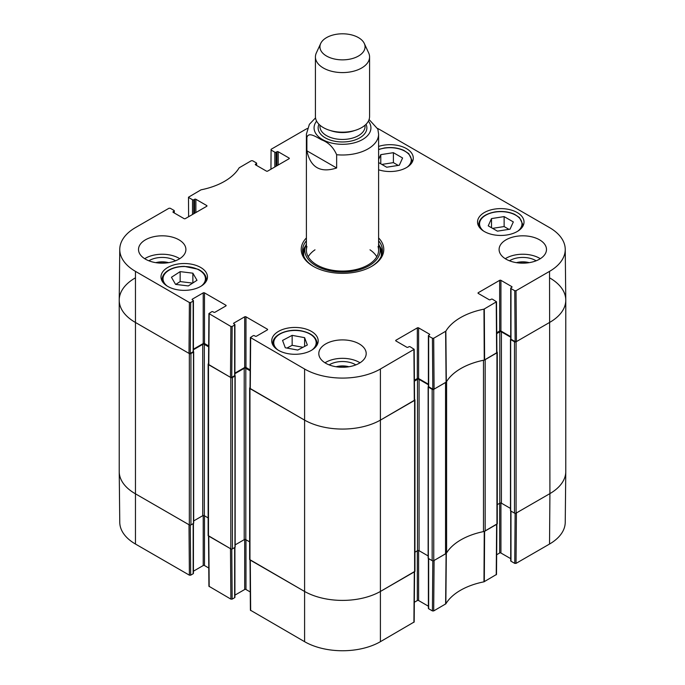 <?xml version="1.0" encoding="UTF-8"?>
<svg xmlns="http://www.w3.org/2000/svg" width="685" height="685" viewBox="0 0 685 685"><rect width="100%" height="100%" fill="white"/><g stroke="black" fill="none" stroke-linecap="round" stroke-linejoin="round"><path stroke-width="1.03" d="M432.8 560.844L432.423 610.917L433.699 610.917L445.849 603.827A61.462 35.483 180 0 1 483.97 581.822L496.505 574.441L496.89 524.213M432.423 610.917L428.656 608.742L428.656 558.635M428.39 558.481L428.39 608.374A0.899 0.522 0 0 0 428.656 608.742M428.39 606.199L418.603 600.548L418.603 550.543M417.328 550.8L417.328 600.548A0.899 0.522 180 0 1 418.603 600.548M417.328 600.548L414.331 602.278M250.016 559.953L250.402 610.181L304.594 641.682A53.61 30.953 0 0 0 380.406 641.682L414.177 621.971L414.562 571.744M250.256 591.968L245.975 589.494L245.975 539.746M244.699 539.489L244.699 589.494A0.899 0.522 180 0 1 245.975 589.494M244.699 589.494L234.912 595.145M234.647 547.58L234.647 597.688A0.899 0.522 0 0 0 234.912 597.32L234.912 547.426M234.647 597.688L232.155 599.127L231.778 549.053M208.531 536.004L208.916 586.232L230.879 599.127L232.155 599.127M208.779 568.019L204.49 565.545L204.49 515.796M203.214 515.54L203.214 565.545A0.899 0.522 180 0 1 204.49 565.545M203.214 565.545L193.427 571.196M193.161 523.631L193.161 573.739A0.899 0.522 0 0 0 193.427 573.371L193.427 523.477M193.161 573.739L190.67 575.177L190.293 525.104M189.394 575.177L189.009 524.736L135.082 493.602A54.149 31.262 180 0 1 119.224 471.682L119.764 522.347A53.61 30.953 0 0 0 135.467 544.044L189.394 575.177L190.67 575.177M549.533 544.044A53.61 30.953 0 0 0 565.236 522.347L565.776 471.682A54.149 31.262 180 0 1 549.918 493.602L516.413 512.945L516.028 563.387L549.533 544.044L549.918 493.602A54.149 31.262 0 0 0 565.776 471.494L565.776 300.15A54.149 31.262 180 0 1 549.918 322.258A54.149 31.262 0 0 0 565.776 299.962L565.236 249.297A53.61 30.953 180 0 1 549.533 271.371L516.028 290.723L514.752 290.723L515.137 341.601L516.413 341.601L549.918 322.258L516.088 341.789A1.13 0.651 180 0 1 514.495 341.789L510.667 339.58L510.753 338.972M515.129 513.313L514.752 563.387L516.028 563.387M514.752 563.387L510.984 561.212L510.984 511.104M510.719 510.95L510.719 560.844A0.899 0.522 0 0 0 510.984 561.212M510.719 558.66L500.932 553.018L500.932 503.013M499.656 503.269L499.656 553.018A0.899 0.522 180 0 1 500.932 553.018M499.656 553.018L496.659 554.747M496.89 523.999L484.261 531.432A60.922 35.175 0 0 0 483.807 531.517M230.879 599.127L230.494 548.685L208.531 535.79M414.562 571.53L380.791 591.241A54.149 31.262 180 0 1 304.208 591.241L250.016 559.739M446.474 553.078A60.922 35.175 0 0 0 446.32 553.334L434.084 560.476L433.699 610.917M378.599 159.477L380.774 154.656L393.395 152.678L402.592 157.987L399.312 165.248L386.691 167.226L378.599 162.559M378.599 146.427A23.239 13.417 180 0 1 413.286 158.107A23.239 13.417 180 0 1 378.599 169.786M188.298 285.936L175.574 284.386L171.456 277.271L180.155 271.628L192.87 273.178L196.997 280.293L188.298 285.936M484.338 231.521A23.239 13.417 180 0 1 477.531 222.034A23.239 13.417 180 0 1 500.778 208.617A23.239 13.417 180 0 1 524.016 222.034A23.239 13.417 180 0 1 509.666 234.433A23.239 13.417 180 0 1 484.338 231.521M167.791 286.424A23.239 13.417 180 0 1 160.984 276.937A23.239 13.417 180 0 1 184.222 263.519A23.239 13.417 180 0 1 207.469 276.937A23.239 13.417 180 0 1 193.119 289.335A23.239 13.417 180 0 1 167.791 286.424M188.615 216.743L188.495 197.203L201.03 189.822A61.462 35.483 0 0 0 239.151 167.816L251.301 160.727L252.577 160.727L256.344 162.902A0.899 0.522 180 0 1 256.344 163.638L256.344 165.29M188.76 197.571L192.519 199.746L192.519 214.482M193.795 213.746L193.795 199.746A0.899 0.522 180 0 1 192.519 199.746M193.795 199.746L194.6 199.284L194.6 213.283M195.876 212.547L195.876 199.284A0.899 0.522 0 0 0 194.6 199.284M195.876 199.284L206.724 205.551L206.724 206.288A0.899 0.522 0 0 0 206.724 205.551M206.724 206.288L185.344 218.626A0.899 0.522 0 0 1 184.068 218.626L173.219 212.367L173.219 211.631A0.899 0.522 0 0 0 173.219 212.367M173.219 211.631L174.016 211.168L174.016 212.829M190.67 302.513L193.161 301.075L193.161 351.739L190.284 353.392L190.67 302.513L189.394 302.513L135.467 271.371A53.61 30.953 180 0 1 119.764 249.297A53.61 30.953 180 0 1 135.467 227.6L168.972 208.257L170.248 208.257L174.016 210.432A0.899 0.522 180 0 1 174.016 211.168M192.365 299.876L192.365 299.139A0.899 0.522 0 0 0 192.365 299.876L193.161 300.338A0.899 0.522 180 0 1 193.161 301.075M192.365 299.139L203.214 292.872L203.214 343.536A0.899 0.522 180 0 1 204.49 343.536L204.49 292.872A0.899 0.522 0 0 0 203.214 292.872M204.49 292.872L225.87 305.219L225.87 305.955A0.899 0.522 0 0 0 225.87 305.219M225.87 305.955L215.022 312.223A0.899 0.522 0 0 1 213.746 312.223L212.941 311.761A0.899 0.522 180 0 0 211.665 311.761L208.916 313.559L208.531 364.446L230.494 377.349L231.77 377.349L232.155 326.462L230.879 326.462L208.916 313.559M232.155 326.462L234.647 325.024L234.647 375.688A0.899 0.522 0 0 0 234.912 375.32L234.912 324.656A0.899 0.522 180 0 1 234.647 325.024M233.842 323.825L233.842 323.089A0.899 0.522 0 0 0 233.842 323.825L234.647 324.288A0.899 0.522 180 0 1 234.912 324.656M233.842 323.089L244.699 316.821L244.699 367.485A0.899 0.522 180 0 1 245.975 367.485L245.975 316.821A0.899 0.522 0 0 0 244.699 316.821M245.975 316.821L267.356 329.168L267.356 329.905A0.899 0.522 0 0 0 267.356 329.168M267.356 329.905L256.498 336.172A0.899 0.522 0 0 1 255.222 336.172L254.426 335.71A0.899 0.522 180 0 0 253.15 335.71L250.402 337.508L250.016 388.395L304.208 419.905A54.149 31.262 0 0 0 380.791 419.905L414.562 400.186L414.177 349.299L380.406 369.018A53.61 30.953 180 0 1 304.594 369.018L250.402 337.508M395.947 340.959L395.947 340.222A0.899 0.522 0 0 0 395.947 340.959L406.796 347.226A0.899 0.522 0 0 0 408.072 347.226L408.876 346.764A0.899 0.522 180 0 1 410.152 346.764L414.177 349.299M395.947 340.222L417.328 327.875L417.328 378.54A0.899 0.522 180 0 1 418.603 378.54L418.603 327.875A0.899 0.522 0 0 0 417.328 327.875M418.603 327.875L429.452 334.143L429.452 334.879A0.899 0.522 0 0 0 429.452 334.143M429.452 334.879L428.656 335.342A0.899 0.522 180 0 0 428.656 336.078L432.423 338.253L432.809 389.14L434.084 389.14L446.32 381.999A60.922 35.175 180 0 1 484.261 360.087L496.89 352.655L496.505 301.768L483.97 309.158A61.462 35.483 0 0 0 445.849 331.163L433.699 338.253L432.423 338.253M478.276 293.428L478.276 292.692A0.899 0.522 0 0 0 478.276 293.428L489.124 299.688A0.899 0.522 0 0 0 490.4 299.688L491.205 299.234A0.899 0.522 180 0 1 492.481 299.234L496.505 301.768M478.276 292.692L499.656 280.345L499.656 331.009A0.899 0.522 180 0 1 500.932 331.009L500.932 280.345A0.899 0.522 0 0 0 499.656 280.345M500.932 280.345L511.781 286.613L511.781 287.349A0.899 0.522 0 0 0 511.781 286.613M511.781 287.349L510.984 287.811A0.899 0.522 180 0 0 510.984 288.548L514.752 290.723M377.615 128.455A53.61 30.953 180 0 1 380.406 129.962L549.533 227.6A53.61 30.953 180 0 1 565.236 249.297M270.943 169.212L271.089 149.304L304.594 129.962A53.61 30.953 180 0 1 307.359 128.472M271.089 150.041L274.848 152.216L274.848 166.952M276.123 166.215L276.123 152.216A0.899 0.522 180 0 1 274.848 152.216M276.123 152.216L276.928 151.753L276.928 165.753M278.204 165.016L278.204 151.753A0.899 0.522 0 0 0 276.928 151.753M278.204 151.753L289.053 158.021L289.053 158.757A0.899 0.522 0 0 0 289.053 158.021M289.053 158.757L267.672 171.096A0.899 0.522 0 0 1 266.397 171.096L255.548 164.837L255.548 164.1A0.899 0.522 0 0 0 255.548 164.837M255.548 164.1L256.344 163.638M306.4 237.918A41.288 23.838 0 0 0 313.302 266.345A41.288 23.838 0 0 0 371.698 266.345A41.288 23.838 0 0 0 378.599 237.918M145.451 259.161A23.692 13.674 180 0 1 138.516 249.486A23.692 13.674 180 0 1 162.208 235.811A23.692 13.674 180 0 1 185.9 249.486A23.692 13.674 180 0 1 171.276 262.124A23.692 13.674 180 0 1 145.451 259.161M325.743 363.255A23.692 13.674 180 0 1 318.808 353.58A23.692 13.674 180 0 1 342.5 339.897A23.692 13.674 180 0 1 366.192 353.58A23.692 13.674 180 0 1 351.568 366.218A23.692 13.674 180 0 1 325.743 363.255M506.035 259.161A23.692 13.674 180 0 1 499.1 249.486A23.692 13.674 180 0 1 522.792 235.811A23.692 13.674 180 0 1 546.484 249.486A23.692 13.674 180 0 1 531.86 262.124A23.692 13.674 180 0 1 506.035 259.161M278.521 350.352A23.239 13.417 180 0 1 271.714 340.865A23.239 13.417 180 0 1 294.952 327.447A23.239 13.417 180 0 1 318.191 340.865A23.239 13.417 180 0 1 303.849 353.263A23.239 13.417 180 0 1 278.521 350.352M516.841 262.732A15.001 8.657 180 0 1 528.743 262.732M156.257 262.732A15.001 8.657 180 0 1 168.159 262.732M336.549 366.817A15.001 8.657 180 0 1 348.451 366.817M398.233 165.419L393.395 162.628L381.853 164.434M393.395 152.678L393.395 162.628M380.774 154.656L380.774 163.809M192.87 273.178L192.87 282.965M192.673 283.102L180.155 281.578L175.78 284.412M180.155 271.628L180.155 281.578M497.421 231.153L488.225 225.844L491.505 218.583L504.126 216.606L513.322 221.914L510.042 229.175L497.421 231.153M508.964 229.347L504.126 226.555L492.583 228.362M504.126 216.606L504.126 226.555M491.505 218.583L491.505 227.737M285.294 347.766L282.562 340.428L292.152 335.359L304.611 337.654L307.342 344.992L297.761 350.061L285.294 347.766M304.611 337.654L304.611 346.439M302.975 347.295L292.152 345.308L286.929 348.066M292.152 335.359L292.152 345.308M305.613 245.804A39.935 23.059 0 0 0 302.719 252.619M382.281 252.619A39.935 23.059 0 0 0 379.387 245.804M306.4 244.031A37.692 21.766 0 0 0 305.399 246.454A37.692 21.766 0 0 0 325.05 269.582A37.692 21.766 0 0 0 369.155 265.686A37.692 21.766 0 0 0 379.601 246.454A37.692 21.766 0 0 0 378.599 244.031M306.966 246.549A36.099 20.841 0 0 0 325.786 268.7A36.099 20.841 0 0 0 368.025 264.967A36.099 20.841 0 0 0 378.034 246.549M376.776 256.772A36.099 20.841 0 0 0 370.003 249.819M314.997 249.819A36.099 20.841 0 0 0 308.224 256.772M515.137 341.601L510.984 339.212L510.984 288.548M510.719 288.179L510.719 338.844A0.899 0.522 0 0 0 510.984 339.212M510.719 336.66L500.932 331.009M499.656 331.009L496.736 332.696M432.809 389.14L428.656 386.742L428.656 336.078M428.39 335.71L428.39 386.374A0.899 0.522 0 0 0 428.656 386.742M428.39 384.191L418.603 378.54M417.328 378.54L414.408 380.226M250.153 369.9L245.975 367.485M244.699 367.485L234.912 373.137M234.647 375.688L231.77 377.349M208.668 345.951L204.49 343.536M203.214 343.536L193.427 349.187M193.161 351.739A0.899 0.522 0 0 0 193.427 351.371L193.427 300.706M119.764 249.297L119.224 299.962A54.149 31.262 0 0 0 135.082 322.258L189.009 353.392L190.284 353.392M536.124 260.797A18.161 10.48 0 0 0 535.627 260.497A18.161 10.48 0 0 0 509.46 260.797M516.396 262.655A15.001 8.657 180 0 1 529.188 262.655M540.302 258.699A23.692 13.674 0 0 0 505.282 258.699M175.54 260.797A18.161 10.48 0 0 0 175.043 260.497A18.161 10.48 0 0 0 148.876 260.797M155.812 262.655A15.001 8.657 180 0 1 168.604 262.655M179.718 258.699A23.692 13.674 0 0 0 144.698 258.699M355.832 364.882A18.161 10.48 0 0 0 355.335 364.591A18.161 10.48 0 0 0 329.168 364.882M336.104 366.749A15.001 8.657 180 0 1 348.896 366.749M360.01 362.793A23.692 13.674 0 0 0 324.99 362.793M378.599 240.735A39.935 23.059 180 0 1 382.435 250.59A39.935 23.059 180 0 1 371.21 266.619M313.79 266.619A39.935 23.059 180 0 1 302.565 250.59A39.935 23.059 180 0 1 306.4 240.735M336.643 167.988C320.392 173.219 310.476 167.491 306.88 150.803L306.88 137.539C308.455 131.289 316.727 137.325 321.762 139.911C328.449 142.42 333.407 147.361 336.643 154.724L336.643 167.988L306.88 150.803M377.855 129.14L369.087 119.515M358.452 37.615A22.562 13.024 180 0 1 364.3 43.48A22.562 13.024 180 0 1 342.5 59.86A22.562 13.024 180 0 1 320.7 43.48A22.562 13.024 180 0 1 336.643 34.25A22.562 13.024 180 0 1 358.452 37.615M364.3 43.48L368.667 52.933A27.075 15.635 180 0 1 369.575 56.958A27.075 15.635 180 0 1 342.5 72.584A27.075 15.635 180 0 1 315.425 56.958A27.075 15.635 180 0 1 316.333 52.933L320.7 43.48M369.575 56.958L369.575 116.553A27.075 15.635 180 0 1 342.5 132.188A27.075 15.635 180 0 1 315.425 116.553L315.425 56.958M549.918 278.041A54.149 31.262 180 0 1 565.776 300.15M510.667 510.359L510.667 510.916L514.495 513.125A1.13 0.651 0 0 0 516.088 513.125L549.918 493.602L549.533 271.371M510.719 337.217L501.411 331.84A1.13 0.651 0 0 0 499.819 331.84L496.745 333.612M497.276 504.648L499.819 503.175A1.13 0.651 180 0 1 501.411 503.175L510.471 508.407M496.882 351.884L496.942 351.919A1.13 0.651 180 0 1 497.276 352.381A1.13 0.651 180 0 1 496.942 352.843L485.168 359.642L485.168 530.978L496.942 524.179A1.13 0.651 0 0 0 497.276 523.717L497.276 352.381M483.807 360.182A4.512 2.603 180 0 1 483.49 360.259A60.922 35.175 0 0 0 446.603 381.554A4.512 2.603 180 0 1 446.474 381.742M428.339 557.898L428.339 558.446L432.166 560.655A1.13 0.651 0 0 0 433.759 560.655L445.541 553.857A4.512 2.603 0 0 0 446.603 552.889A60.922 35.175 180 0 1 483.49 531.594A4.512 2.603 0 0 0 485.168 530.978M445.541 553.857L445.541 382.521L433.759 389.32A1.13 0.651 180 0 1 432.166 389.32L428.339 387.111L428.425 386.511M428.39 384.747L419.083 379.37A1.13 0.651 0 0 0 417.49 379.37L414.416 381.143M414.947 552.178L417.49 550.706A1.13 0.651 180 0 1 419.083 550.706L428.142 555.937M414.553 399.415L414.613 399.449A1.13 0.651 180 0 1 414.947 399.912A1.13 0.651 180 0 1 414.613 400.374L380.791 419.905A54.149 31.262 180 0 1 304.208 419.905L249.957 388.583A1.13 0.651 180 0 1 249.631 388.121A1.13 0.651 180 0 1 249.957 387.659L250.025 387.624M249.631 388.121L249.631 559.465A1.13 0.651 0 0 0 249.957 559.919L304.208 591.241A54.149 31.262 0 0 0 380.791 591.241L414.613 571.71A1.13 0.651 0 0 0 414.947 571.256L414.947 399.912M250.145 370.825L245.812 368.316A1.13 0.651 0 0 0 244.22 368.316L234.912 373.693M235.16 544.883L244.22 539.66A1.13 0.651 180 0 1 245.812 539.66L249.631 541.861M234.878 375.457L234.964 376.056L232.412 377.529A1.13 0.651 180 0 1 230.811 377.529L208.48 364.634A1.13 0.651 180 0 1 208.146 364.172A1.13 0.651 180 0 1 208.48 363.709L208.54 363.675M208.146 364.172L208.146 535.507A1.13 0.651 0 0 0 208.48 535.97L230.811 548.865A1.13 0.651 0 0 0 232.412 548.865L234.964 547.392L234.964 546.844M208.668 346.875L204.327 344.367A1.13 0.651 0 0 0 202.734 344.367L193.427 349.744M193.675 520.934L202.734 515.702A1.13 0.651 180 0 1 204.327 515.702L208.146 517.911M193.393 351.508L193.478 352.107L190.927 353.58A1.13 0.651 180 0 1 189.334 353.58L135.082 322.258A54.149 31.262 180 0 1 119.224 300.15A54.149 31.262 180 0 1 135.082 278.041M119.224 300.15L119.224 471.494A54.149 31.262 0 0 0 135.082 493.602L189.334 524.915A1.13 0.651 0 0 0 190.927 524.915L193.478 523.443L193.478 522.895M484.261 531.432L483.97 581.822M484.312 581.693L484.603 531.303M445.849 603.827L446.32 553.334M446.098 553.531L445.627 604.033M496.625 524.367L496.24 574.809M414.297 571.898L413.911 622.34M250.659 610.549L250.282 560.107M304.594 369.018L304.594 641.682M135.467 271.371L135.467 544.044M209.182 586.6L208.797 536.158M380.406 369.018L380.406 641.682M378.599 149.638A21.209 12.244 180 0 1 384.482 148.131A21.209 12.244 180 0 1 407.532 153.02A21.209 12.244 180 0 1 407.147 167.2M167.123 286.022A21.209 12.244 180 0 1 168.39 270.635A21.209 12.244 180 0 1 197.571 269.265A21.209 12.244 180 0 1 201.321 286.022M206.057 281.535A22.108 12.767 0 0 0 206.339 279.514C206.185 275.31 203.436 271.885 198.085 269.248L184.351 266.371C177.843 266.414 172.355 267.826 167.893 270.618C164.117 273.127 162.191 276.089 162.114 279.514A22.108 12.767 0 0 0 162.388 281.535M411.882 162.705A22.108 12.767 -0 0 0 412.156 160.692L408.765 153.654L403.902 150.417C398.045 147.772 391.529 146.967 384.345 147.977L378.599 149.416M483.678 231.128A21.209 12.244 180 0 1 495.212 212.059A21.209 12.244 180 0 1 518.262 216.948A21.209 12.244 180 0 1 517.877 231.128M522.612 226.632A22.108 12.767 0 0 0 522.886 224.62L519.495 217.582L514.632 214.345C508.775 211.699 502.259 210.894 495.075 211.905C484.792 213.9 479.32 218.13 478.661 224.62A22.108 12.767 0 0 0 478.943 226.632M277.853 349.958A21.209 12.244 180 0 1 277.733 335.564A21.209 12.244 180 0 1 301.391 331.043A21.209 12.244 180 0 1 312.052 349.958M316.787 345.463A22.108 12.767 0 0 0 317.069 343.45C316.487 337.208 311.315 333.021 301.554 330.889C287.983 328.081 272.305 334.802 272.844 343.45A22.108 12.767 0 0 0 273.118 345.463M382.17 253.279A39.739 22.939 0 0 0 379.593 246.412M305.407 246.412A39.739 22.939 0 0 0 302.83 253.279M381.134 256.43A38.848 22.434 0 0 0 380.74 250.128L379.601 246.454M305.399 246.454L304.26 250.128A38.848 22.434 0 0 0 303.866 256.43M484.603 359.967L484.312 309.029M483.97 309.158L484.261 360.087M496.24 302.145L496.625 353.023M446.32 381.999L445.849 331.163M445.627 331.36L446.098 382.196M434.084 389.14L433.699 338.253M189.394 302.513L189.009 353.392M208.797 364.814L209.182 313.935M250.282 388.772L250.659 337.885M230.879 326.462L230.494 377.349M413.911 349.675L414.297 400.562M516.413 341.601L516.028 290.723M306.88 137.539A36.099 20.841 180 0 1 306.4 134.157L306.4 250.222M378.599 250.222L378.599 134.157A36.099 20.841 180 0 1 336.643 154.724M368.393 121.117A28.428 16.414 180 0 1 342.5 144.304A28.428 16.414 180 0 1 316.607 121.117M354.462 130.578A22.562 13.024 180 0 1 330.538 130.578M365.062 125.192L365.062 126.417A22.562 13.024 180 0 1 342.5 139.449A22.562 13.024 180 0 1 319.938 126.417L319.938 125.192M366.047 124.268A24.369 14.068 180 0 1 342.5 141.966A24.369 14.068 180 0 1 318.953 124.268M516.088 513.125L516.088 341.789M514.495 513.125L514.495 341.789M510.667 510.916L510.667 339.58M501.411 503.175L501.411 331.84M499.819 503.175L499.819 331.84M496.942 524.179L496.942 352.843M483.49 531.594L483.49 360.259M446.603 552.889L446.603 381.554M433.759 560.655L433.759 389.32M432.166 560.655L432.166 389.32M428.339 558.446L428.339 387.111M419.083 550.706L419.083 379.37M417.49 550.706L417.49 379.37M414.613 571.71L414.613 400.374M249.957 559.919L249.957 388.583M245.812 539.66L245.812 368.316M244.22 539.66L244.22 368.316M234.964 547.392L234.964 376.056M232.412 548.865L232.412 377.529M230.811 548.865L230.811 377.529M208.48 535.97L208.48 364.634M204.327 515.702L204.327 344.367M202.734 515.702L202.734 344.367M193.478 523.443L193.478 352.107M190.927 524.915L190.927 353.58M189.334 524.915L189.334 353.58M162.114 279.514L162.114 281.073M206.339 279.514L206.339 281.073M412.156 160.692L412.156 162.242M478.661 224.62L478.661 226.17M522.886 224.62L522.886 226.17M272.844 343.45L272.844 345M317.069 343.45L317.069 345M256.61 165.445L256.61 163.27M174.281 212.975L174.281 210.8M378.599 134.157L377.863 129.157M315.52 117.888L309.372 124.327L306.4 134.157M510.471 510.642L510.471 339.298M428.142 558.172L428.142 386.837M235.16 547.118L235.16 375.782M193.675 523.169L193.675 351.833"/></g></svg>
